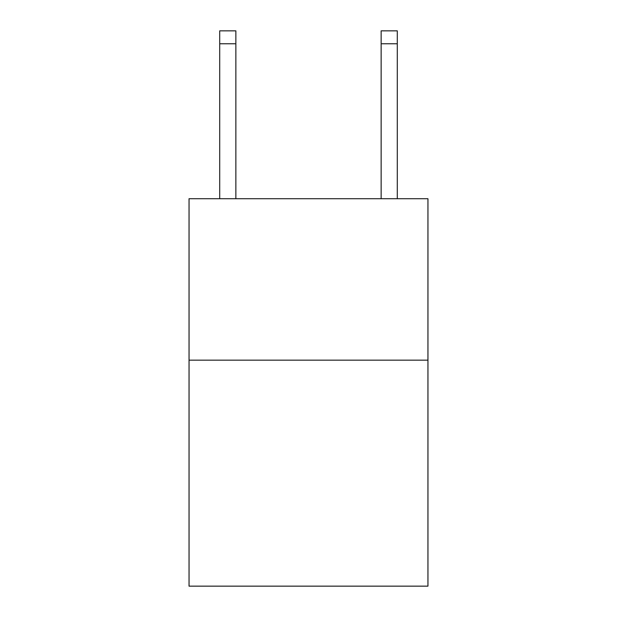 <?xml version="1.0" encoding="UTF-8"?>
<svg xmlns="http://www.w3.org/2000/svg" width="617" height="617" viewBox="0 0 617 617"><rect width="100%" height="100%" fill="white"/><g stroke="black" fill="none" stroke-linecap="round" stroke-linejoin="round"><path stroke-width="0.93" d="M427.951 360.158L427.951 586.15L189.049 586.15L189.049 198.728L427.951 198.728L427.951 360.158L189.049 360.158M381.144 198.728L381.144 30.85L397.286 30.85L397.286 198.728M381.144 30.85L397.286 30.85L381.144 30.85M235.856 198.728L235.856 43.761L219.714 43.761L219.714 30.85L235.856 30.85L235.856 43.761M219.714 198.728L219.714 43.761M235.856 30.85L219.714 30.85M381.144 43.761L397.286 43.761"/></g></svg>
